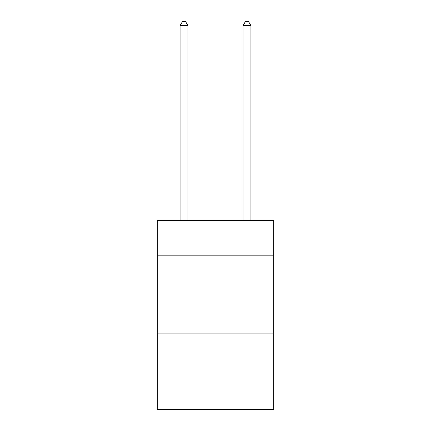 <?xml version="1.0" encoding="UTF-8"?>
<svg xmlns="http://www.w3.org/2000/svg" width="431" height="431" viewBox="0 0 431 431"><rect width="100%" height="100%" fill="white"/><g stroke="black" fill="none" stroke-linecap="round" stroke-linejoin="round"><path stroke-width="0.65" d="M273.75 255.174L273.75 220.537L157.25 220.537L157.25 255.174L273.75 255.174L273.75 409.45L157.25 409.45L157.25 255.174M273.75 333.885L157.25 333.885M187.948 220.537L187.948 25.644L180.077 25.644L180.077 220.537M180.077 25.644L182.442 21.55L185.589 21.55L187.948 25.644M250.923 220.537L250.923 25.644L243.052 25.644L243.052 220.537M243.052 25.644L245.411 21.55L248.558 21.55L250.923 25.644"/></g></svg>
